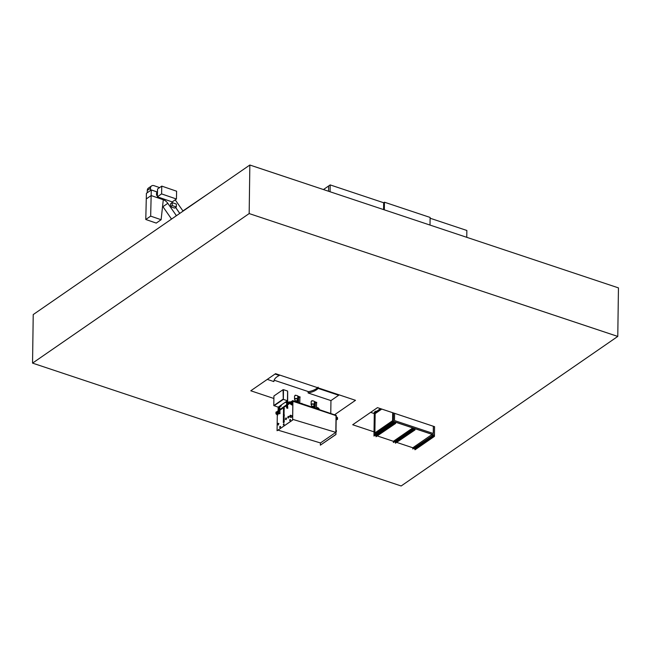<?xml version="1.0" encoding="UTF-8"?>
<svg xmlns="http://www.w3.org/2000/svg" width="651" height="651" viewBox="0 0 651 651"><rect width="100%" height="100%" fill="white"/><g stroke="black" fill="none" stroke-linecap="round" stroke-linejoin="round"><path stroke-width="0.98" d="M32.55 363.12L33.225 314.571L249.846 165.02L618.45 287.88L617.775 336.429L249.17 213.569L32.55 363.12L401.154 485.98L617.775 336.429M249.17 213.569L249.846 165.02M374.024 431.857L352.696 424.753L377.474 407.64L434.567 426.674L434.437 436.382L434.217 435.332L432.394 434.73L432.378 435.698L412.791 448.987L432.378 435.698M374.276 413.58L370.631 412.368M273.892 398.485L250.781 390.779L275.56 373.674L355.495 400.316L334.744 414.638M286.668 402.741L285.26 402.277M330.773 413.312L330.944 400.601L308.11 392.984L308.126 391.772C312.74 390.869 316.085 389.339 318.152 387.19M308.574 391.682L274.144 380.208M308.11 392.984C312.724 392.081 316.069 390.551 318.136 388.403L338.691 395.255L338.699 394.718M338.691 395.255L330.944 400.601M318.136 388.403L318.144 387.866M275.031 374.04L279.32 375.464L279.32 374.927M279.32 375.464C275.837 377.141 274.014 379.175 273.859 381.576L267.292 379.387M323.449 189.555L330.171 184.908L383.667 202.746L383.569 209.589L383.667 202.746L384.44 202.209L430.116 217.434L430.01 225.067M330.171 184.908L330.073 191.76M328.617 185.983L328.543 191.248L328.617 185.983M430.108 218.223L466.848 230.47L466.759 237.314M126.4 250.244L127.173 249.715M384.44 202.209L384.334 209.842M182.923 210.932L210.346 192.289M293.544 401.618L292.909 401.407M278.05 430.148L320.479 442.957L335.81 432.37L336.046 415.786L335.338 415.55M292.657 419.342L335.81 432.37M336.16 419.496L337.015 419.561A0.83 0.602 55.4 0 0 337.543 419.024L337.552 418.097A0.83 0.602 55.4 0 0 337.047 417.218L336.201 416.705M336.16 419.618L336.86 419.667A0.83 0.602 55.4 0 0 337.242 419.521M337.006 419.073L336.567 417.698M337.21 418.08L336.526 417.852L337.096 419.041L337.055 418.186M292.079 404.865L292.348 402.033L291.038 401.879A0.83 0.602 55.4 0 0 290.509 402.416L290.492 403.343A0.83 0.602 55.4 0 0 291.005 404.222L292.307 404.946M290.655 402.025A0.83 0.602 55.4 0 0 290.354 402.521L290.338 403.449A0.83 0.602 55.4 0 0 290.851 404.328L291.925 404.979M291.331 403.848L290.891 402.473M290.851 402.627L291.42 403.815L291.534 402.855L290.851 402.652M277.676 414.817L277.944 411.977L276.634 411.823A0.83 0.602 55.4 0 0 276.105 412.36L276.089 413.287A0.83 0.602 55.4 0 0 276.602 414.166L277.904 414.89M276.252 411.969A0.83 0.602 55.4 0 0 275.951 412.465L275.934 413.393A0.83 0.602 55.4 0 0 276.447 414.272L277.521 414.923M276.927 413.792L276.488 412.417M276.447 412.571L277.017 413.759L277.131 412.799L276.447 412.571M314.62 402.904L315.287 402.334L316.541 402.985M314.474 402.611L315.287 402.09L316.695 402.814M297.987 397.444L298.646 396.874L299.908 397.517M297.841 397.143L298.654 396.63L300.054 397.346M311.194 401.602L311.943 400.658L312.667 400.894M314.319 401.447L316.703 402.562M314.392 401.716L316.72 402.847M311.593 401.138L312.122 400.959M294.553 396.133L295.31 395.19L296.034 395.434M297.678 395.979L300.062 397.102M297.751 396.247L300.078 397.379M294.96 395.67L295.481 395.491M274.063 405.654L278.172 407.168L287.465 400.747L287.596 391.039L287.457 407.461L286.749 407.949L287.799 408.299L287.498 404.784M274.063 405.793L283.356 399.38L287.465 400.747M283.356 399.38L283.486 389.672L287.596 391.039L287.457 407.461M283.275 399.372L283.063 389.672L283.275 399.372L273.794 405.565L273.925 395.979L283.063 389.672M273.794 405.565L282.933 399.258M283.616 415.476L283.315 416.55L283.901 416.144L283.616 415.476M283.641 422.442L284.235 422.035L284.031 415.615M283.828 421.49L283.242 421.897L283.364 422.597L283.942 421.522L284.015 416.184L283.429 416.591L283.356 421.815M283.722 408.315L283.413 409.389L283.999 408.983L283.722 408.315M284.048 415.525L284.129 408.454M283.926 414.329L283.34 414.736L283.462 415.436L284.039 414.361L284.113 409.023L283.527 409.43L283.454 414.654M279.857 426.543L279.718 427.3L279.857 426.543M279.84 427.39L280.02 426.381L279.84 427.39M280.133 427.487L280.426 426.608M283.494 424.029L283.356 424.786L283.494 424.029M283.478 424.883L283.665 423.874L283.478 424.883M283.771 424.981L284.064 424.102M289.841 419.643L289.711 420.4L289.841 419.643M289.833 420.497L290.012 419.488L289.833 420.497M290.126 420.595L290.419 419.716M287.978 416.705L287.864 417.348L287.978 416.705M287.97 417.657L288.206 416.323L287.97 417.657M288.434 417.812L288.816 416.648M285.61 418.341L285.496 418.984L285.61 418.341M285.594 419.293L285.838 417.958L285.594 419.293M286.058 419.447L286.448 418.284M277.863 423.687L277.749 424.33L277.863 423.687M277.855 424.639L278.091 423.305L277.855 424.639M278.319 424.794L278.701 423.63M279.678 406.94L281.248 405.972L281.265 405.028M281.248 405.972L281.175 405.093M281.159 405.947L279.767 406.908L279.775 406.053M279.767 406.908L279.995 413.686L278.848 413.312L278.945 406.631M279.995 413.686L278.075 413.841L278.172 407.168M278.075 413.841L278.848 413.312M292.82 401.301L292.649 420.066L292.909 401.325L293.625 401.374L292.877 401.179L291.892 401.944L292.82 401.293M277.293 414.785L277.074 430.734L292.559 420.041M286.692 401.285L286.595 407.965L287.799 408.299M277.074 430.734L292.649 420.066M278.107 411.448L277.383 411.88M287.661 401.545L287.677 391.796M286.595 407.965L287.368 407.428M286.676 402.139L286.115 402.521L286.676 402.228M286.115 402.521L286.131 401.675M290.24 416.982A0.952 0.464 -71.6 0 0 290.761 416.03A0.952 0.464 -71.6 0 0 290.549 415.248A0.952 0.464 -71.6 0 0 290.265 415.314A0.952 0.464 -71.6 0 0 289.744 416.266A0.952 0.464 -71.6 0 0 289.947 417.055A0.952 0.464 -71.6 0 0 290.24 416.982M289.947 417.055L291.078 417.429A0.952 0.464 -71.6 0 0 291.371 417.364A0.952 0.464 -71.6 0 0 291.892 416.412A0.952 0.464 -71.6 0 0 291.681 415.623L290.549 415.248M335.981 432.126A0.952 0.464 -71.6 0 0 336.421 431.174A0.952 0.464 -71.6 0 0 336.201 430.457L336.006 430.392M336.119 415.729L335.949 434.502L336.209 415.761L335.411 415.395L336.046 415.786M320.406 442.932L320.373 445.162L335.859 434.469M293.552 401.512L335.42 415.297M320.373 445.162L335.949 434.502M291.233 401.895L292.893 400.935L291.729 401.927M277.318 411.595L278.115 410.952M292.812 401.228L336.241 415.468M277.22 411.562L278.123 410.708M279.637 409.658L286.635 404.824M287.506 404.222L290.444 402.196M290.883 401.895L292.714 400.625L336.331 415.411M301.454 403.539L310.983 406.72M301.852 403.27L301.844 403.677M314.636 402.831L315.279 402.416L316.549 402.855L316.451 408.543L316.549 402.855M298.003 397.322L297.93 402.367L297.987 397.338L298.638 396.947L299.908 397.395L299.818 402.993L299.908 397.395M290.851 401.903A2.702 1.286 -179.2 0 0 287.994 402.399A2.702 1.286 -179.2 0 0 287.571 402.904M290.574 402.066A2.702 1.286 -179.2 0 0 287.994 402.595A2.702 1.286 -179.2 0 0 287.962 402.619A2.702 1.286 -179.2 0 0 287.929 402.644M290.11 402.424A3.605 1.717 -179.2 0 0 287.522 402.977M286.652 403.856A3.605 1.717 -179.2 0 0 286.611 404.092L286.603 404.849M318.583 408.405A2.067 0.985 -179.2 0 0 316.484 407.485M319.25 409.471L319.25 409.308A2.742 1.302 -179.2 0 0 318.852 408.616L318.29 408.169A2.067 0.985 -179.2 0 0 316.476 407.681M318.852 408.616A2.742 1.302 -179.2 0 0 316.476 407.965M294.96 399.69A1.603 0.765 0.8 0 1 294.512 399.153A1.603 0.765 0.8 0 1 294.789 398.738A1.603 0.765 0.8 0 1 296.587 398.453A1.603 0.765 0.8 0 1 297.71 399.201A1.603 0.765 0.8 0 1 297.434 399.616A1.603 0.765 0.8 0 1 297.247 399.722M294.512 399.153L294.553 396.166A1.603 0.765 0.8 0 1 294.83 395.751A1.603 0.765 0.8 0 1 296.628 395.466A1.603 0.765 0.8 0 1 297.751 396.215L297.71 399.201M295.88 401.683L296.612 401.887M295.7 401.626L296.628 401.83M294.944 401.374A1.147 0.545 0.8 0 1 294.936 401.325A1.147 0.545 0.8 0 1 295.131 401.024A1.147 0.545 0.8 0 1 296.425 400.821A1.147 0.545 0.8 0 1 297.23 401.35A1.147 0.545 0.8 0 1 297.027 401.651A1.147 0.545 0.8 0 1 297.011 401.667A1.147 0.545 0.8 0 1 296.986 401.683M294.936 401.325L294.968 399.161A1.147 0.545 0.8 0 1 295.163 398.86A1.147 0.545 0.8 0 1 296.449 398.664A1.147 0.545 0.8 0 1 297.255 399.193L297.23 401.35M311.593 405.158A1.603 0.765 0.8 0 1 311.145 404.621A1.603 0.765 0.8 0 1 311.422 404.198A1.603 0.765 0.8 0 1 313.221 403.921A1.603 0.765 0.8 0 1 314.343 404.662A1.603 0.765 0.8 0 1 314.075 405.085A1.603 0.765 0.8 0 1 313.888 405.191M311.145 404.621L311.186 401.634A1.603 0.765 0.8 0 1 311.463 401.211A1.603 0.765 0.8 0 1 313.261 400.935A1.603 0.765 0.8 0 1 314.392 401.675L314.343 404.662M312.382 407.184L313.245 407.469M312.244 407.144L313.644 407.135A1.147 0.545 0.8 0 1 313.644 407.135A1.147 0.545 0.8 0 1 313.627 407.144M311.609 406.924A1.147 0.545 0.8 0 1 311.569 406.785A1.147 0.545 0.8 0 1 311.772 406.484A1.147 0.545 0.8 0 1 313.058 406.289A1.147 0.545 0.8 0 1 313.863 406.818A1.147 0.545 0.8 0 1 313.668 407.119M311.569 406.785L311.601 404.629A1.147 0.545 0.8 0 1 311.796 404.328A1.147 0.545 0.8 0 1 313.09 404.125A1.147 0.545 0.8 0 1 313.896 404.662L313.863 406.818M162.587 206.212A7.788 5.696 -124.6 0 1 162.929 206.676L171.547 219.078M147.289 190.393L150.495 188.18A4.191 3.068 -124.6 0 1 151.585 185.917L148.379 188.131A4.191 3.068 -124.6 0 0 147.289 190.393L147.24 192.712L146.402 193.339L151.276 189.97L157.485 192.102L151.276 189.97L146.402 193.339L146.272 198.929L151.146 195.56L163.295 199.735A7.788 5.696 -124.6 0 1 167.803 203.307L176.063 215.196M157.485 192.053L151.284 189.921L150.666 216.132L161.114 219.721L163.295 199.735L151.146 195.56L146.272 198.929L145.783 219.493L156.24 223.09L161.114 219.721M179.741 213.414L175.599 207.449L179.741 213.414M172.263 202.648L171.612 201.704L172.263 202.648L172.189 205.553L170.521 206.701L174.631 208.117L176.299 206.961L176.364 204.064L172.255 202.648L170.586 203.796L170.521 206.701M145.783 219.493L150.666 216.132M159.609 187.602L154.059 185.69A4.191 3.068 -124.6 0 0 151.585 185.917M150.495 188.18L150.446 190.499L151.284 189.921M179.782 213.398L175.632 207.425M172.328 202.673L171.677 201.729M183.061 211.127L175.217 199.841M176.828 215.432L176.006 215.229L175.99 216.01M176.087 215.18L176.063 215.961M157.477 192.379L156.565 192.786L156.509 195.21L157.404 195.52M157.265 192.305L157.208 194.73L156.509 195.21M171.237 218.638L171.107 219.379M171.034 219.436L171.123 218.598M161.774 186.113L157.558 189.018L157.371 196.814L172.214 201.916L176.429 199.011L176.608 191.215L161.774 186.113L161.586 193.9L157.371 196.814M161.586 193.9L176.429 199.011M172.189 205.553L176.299 206.961M412.791 448.987L412.807 447.774L432.166 434.404L434.453 435.169L393.342 421.466L393.554 422.759L393.57 421.783L395.393 422.393L395.613 423.443L395.629 422.23L393.342 421.392L373.983 434.762L393.342 421.392L434.453 435.096L393.342 421.392L393.464 412.97M434.209 436.308L415.069 449.751L434.437 436.382M414.842 449.67L414.858 448.702L434.217 435.332M414.858 448.702L413.971 448.409M432.166 434.404L432.15 435.625M412.758 427.935L412.734 429.147L393.375 442.517L393.391 441.305L412.758 427.935L415.037 428.7L415.021 429.912L414.809 428.863L395.45 442.232L395.434 443.201L414.793 429.839M395.434 443.201L415.021 429.912M393.375 442.517L412.97 429.229L412.978 428.26L414.809 428.863M394.555 441.939L395.45 442.232M375.147 435.462L376.034 435.763L395.393 422.393M376.034 435.763L376.018 436.731L395.385 423.37M376.555 411.351L375.847 411.115L374.301 412.181L373.983 434.835L393.342 421.466L373.983 434.835L373.967 436.048L393.554 422.759M373.967 436.048L393.326 422.678M376.018 436.731L395.613 423.443M380.477 408.641L374.284 412.913L375.839 411.847L375.847 411.115M412.807 447.774L396.85 442.452M393.391 441.305L377.442 435.983M381.649 409.031L375.049 413.588L374.773 433.013L392.586 420.717L392.699 412.718M394.604 413.352L394.506 420.562L433.33 433.501L433.428 426.291M433.249 433.476L433.354 426.267M381.763 409.072L375.163 413.629L374.886 432.931M316.671 402.31L316.655 402.79M300.038 396.841L300.021 397.33M283.909 415.737L284.316 415.867M283.82 421.897L284.235 422.035M284.007 408.576L284.422 408.706M283.926 414.736L284.332 414.874M277.489 411.888L278.107 411.456M279.873 410.236L286.627 405.573L279.873 410.236M287.685 404.849L290.346 403.01L287.677 404.841M335.289 415.387L293.593 401.488M290.346 402.879L287.563 404.808M286.627 405.451L279.759 410.195M278.115 411.334L277.407 411.66M279.629 409.902L286.635 405.068M287.506 404.466L290.354 402.497M314.636 402.782L314.563 407.908L314.62 402.806M315.157 402.424L315.084 408.087M315.279 402.416L315.198 408.12M316.508 402.823L316.427 408.535M299.875 397.354L299.794 402.985M298.524 396.955L298.451 402.538M298.638 396.947L298.565 402.578M162.929 206.676L167.803 203.307M283.779 415.436L284.194 415.574M283.364 422.597L283.771 422.735M283.877 408.275L284.292 408.413M280.02 426.381L280.597 426.576M283.665 423.874L284.235 424.061M290.012 419.488L290.582 419.675M288.206 416.323L289.036 416.599M285.838 417.958L286.668 418.235M278.091 423.305L278.929 423.581M277.391 411.871L278.107 411.375M279.8 410.211L286.627 405.492M287.604 404.816L290.346 402.92M291.786 401.936L292.877 401.179M277.627 424.688L278.465 424.965M285.374 419.342L286.204 419.618M287.742 417.706L288.58 417.983M289.662 420.538L290.232 420.725M283.315 424.916L283.885 425.111M279.678 427.43L280.247 427.617M287.962 402.619L287.522 402.936"/></g></svg>
